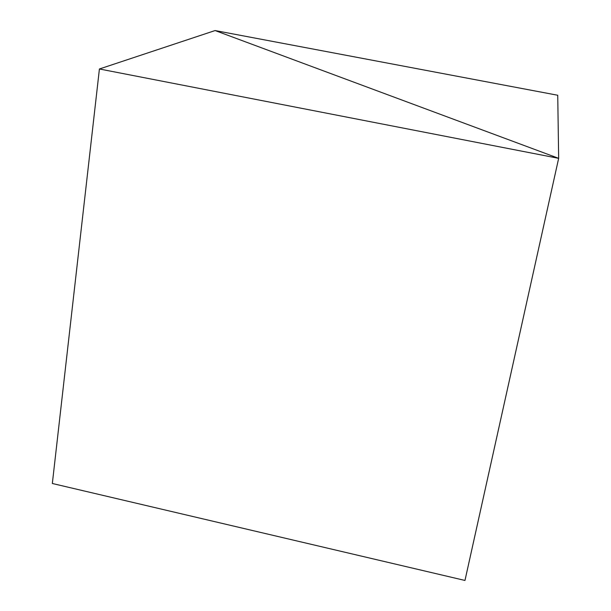 <?xml version="1.0" encoding="UTF-8"?>
<svg xmlns="http://www.w3.org/2000/svg" width="611" height="611" viewBox="0 0 611 611"><rect width="100%" height="100%" fill="white"/><g stroke="black" fill="none" stroke-linecap="round" stroke-linejoin="round"><path stroke-width="0.92" d="M99.417 68.982L215.103 30.55L558.66 158.341L557.736 95.255L215.103 30.55L558.66 158.341L464.971 580.45L52.34 483.492L99.417 68.982L558.66 158.341L464.971 580.45"/></g></svg>
